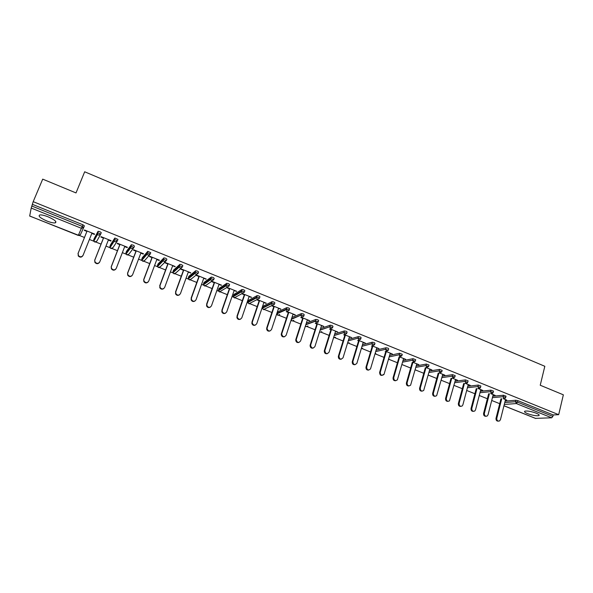 <?xml version="1.0" encoding="UTF-8"?>
<svg xmlns="http://www.w3.org/2000/svg" width="593" height="593" viewBox="0 0 593 593"><rect width="100%" height="100%" fill="white"/><g stroke="black" fill="none" stroke-linecap="round" stroke-linejoin="round"><path stroke-width="0.89" d="M46.943 221.041C50.694 222.494 53.459 223.109 55.245 222.894C57.136 221.841 54.756 219.825 48.115 216.83C44.349 215.37 41.569 214.74 39.775 214.955C37.9 216.037 40.294 218.068 46.943 221.041M527.562 413.632C532.484 415.389 536.235 416.049 538.815 415.626C539.756 415.137 538.874 414.314 536.154 413.165C531.202 411.401 527.444 410.727 524.879 411.149C523.93 411.653 524.82 412.476 527.562 413.632M79.484 235.488L84.465 237.482M89.41 239.461L93.827 241.225M95.851 242.04L101.055 244.123M105.977 246.095L110.001 247.704L109.905 246.391L114.909 238.03L117.955 239.409L117.34 240.973M112.04 248.519L117.458 250.691M122.358 252.648L126.02 254.115M128.051 254.923L133.677 257.177M138.554 259.134L141.875 260.46M143.884 261.261L149.718 263.596M154.573 265.538L157.545 266.731M159.539 267.532L165.58 269.948M170.406 271.876L173.052 272.936M175.031 273.729L181.265 276.227M186.069 278.147L188.389 279.073M190.353 279.866L196.78 282.438M201.561 284.351L203.562 285.151M205.512 285.93L212.131 288.576M216.89 290.481L218.572 291.156M220.507 291.934L227.304 294.654M232.041 296.544L233.42 297.1M235.347 297.871L242.322 300.666M247.036 302.549L248.111 302.979M250.031 303.749L257.177 306.611M261.869 308.486L262.647 308.797M264.552 309.561L271.876 312.489M276.546 314.357L277.035 314.557M278.376 315.091L286.412 318.308M292.638 320.798L300.799 324.067M307.226 326.639L315.039 329.767M321.161 332.213L329.122 335.401M334.949 337.736L343.065 340.982M348.595 343.199L356.86 346.505M362.108 348.602L370.514 351.968M375.48 353.954L384.034 357.379M388.719 359.254L397.406 362.731M401.891 364.525L410.652 368.031M415.115 369.817L423.758 373.279M428.198 375.058L436.737 378.475M441.155 380.239L449.583 383.612M453.986 385.376L462.303 388.704M466.684 390.461L474.897 393.745M479.263 395.494L487.372 398.741M491.716 400.475L499.721 403.677M29.694 215.993L31.207 208.061L33.193 201.664L42.711 179.138L76.015 192.933L84.68 171.785L544.826 366.289L540.23 385.235L563.35 394.812L558.68 414.677L553.232 414.952L517.889 400.66L517.526 402.121L552.891 416.397L553.232 414.952M552.891 416.397L551.705 417.798L535.516 418.369M33.193 201.664L558.68 414.677M503.168 398.622L506.726 400.06M505.429 399.919L506.644 400.408M32.637 204.444L82.931 224.784L84.384 225.837L83.732 227.46L81.486 228.32L31.207 208.061M505.125 401.12L515.88 400.245L517.889 400.66M94.309 238.349L98.038 231.359L99.861 231.626L101.27 232.664L100.64 234.25M110.498 244.865L114.76 238.112M126.509 251.306L131.29 244.798L133.136 245.087L134.448 246.073L133.855 247.622M142.35 257.673L147.776 251.336L150.755 252.67L150.185 254.189M158.012 263.974L163.927 257.873L165.662 258.237L166.885 259.185L166.322 260.69M173.512 270.208L179.901 264.337L181.651 264.7L182.829 265.627L182.288 267.117M188.833 276.375L195.69 270.734L197.462 271.09L198.596 272.002L198.069 273.469M205.489 283.343L205.119 283.209M203.999 282.476L211.308 277.057L213.095 277.413L214.192 278.302L213.673 279.748M220.552 289.377L220.085 289.214M219.002 288.509L226.756 283.306L228.557 283.669L229.61 284.536L229.113 285.959M235.451 295.344L234.895 295.151M233.842 294.476L242.026 289.488L243.842 289.851L244.857 290.703L244.375 292.112M250.172 301.244L249.542 301.029M248.526 300.384L257.132 295.603L258.971 295.966L259.949 296.796L259.475 298.19M263.055 306.225L272.076 301.652L273.929 302.015L274.87 302.83L274.411 304.202M277.435 312.007L286.856 307.634L288.732 307.997L289.629 308.797L289.184 310.154M291.949 317.455L301.481 313.556L303.364 313.919L304.231 314.698L303.801 316.032M306.366 322.992L315.943 319.412L317.848 319.775L318.678 320.539L318.256 321.858M320.628 328.492L330.257 325.201L332.176 325.564L332.969 326.313L332.562 327.618M334.726 333.963L344.407 330.938L346.356 331.302L347.113 332.036L346.72 333.318M348.677 339.389L358.424 336.609L360.381 336.972L361.115 337.684L360.729 338.966M362.471 344.778L372.3 342.213L374.265 342.584L374.976 343.28L374.591 344.563M376.125 350.122L386.036 347.765L388 348.143L388.689 348.817L388.319 350.1M389.631 355.422L399.623 353.258L402.269 354.295L401.898 355.578M402.995 360.685L413.069 358.691L415.7 359.714L415.345 360.996M416.219 365.896L426.382 364.072L429.006 365.08L428.643 366.363M429.31 371.062L439.561 369.402L442.163 370.395L441.815 371.678M442.267 376.184L452.6 374.672L455.194 375.658L454.853 376.933M455.09 381.262L465.512 379.891L468.099 380.862L467.758 382.144M467.788 386.295L478.292 385.057L480.864 386.013L480.53 387.296M480.36 391.276L490.945 390.172L493.509 391.121L493.183 392.403M492.805 396.22L503.472 395.235L506.029 396.168L505.703 397.451M493.124 394.968L495.155 395.398L490.656 393.582M480.701 389.964L482.754 390.402L478.01 388.489M468.159 384.909L470.227 385.354L465.246 383.345M455.483 379.809L457.581 380.261L452.348 378.156M442.682 374.657L444.802 375.11L439.317 372.908M429.762 369.454L431.897 369.913L426.159 367.601M416.701 364.191L418.858 364.665L412.861 362.249M403.507 358.884L405.694 359.358L399.423 356.838M390.187 353.517L392.388 354.006L385.85 351.367M385.213 351.516L385.695 351.708M376.725 348.098L378.949 348.588L372.137 345.845M371.514 346.001L372.211 346.282M363.124 342.621L365.377 343.117L358.276 340.263M357.675 340.426L358.587 340.797M349.381 337.083L351.656 337.595L344.266 334.622M343.688 334.793L344.829 335.253M335.49 331.494L337.795 332.013L330.116 328.915M329.552 329.108L330.924 329.656M321.465 325.846L323.793 326.372L315.81 323.155M315.268 323.355L316.87 324M307.285 320.138L309.635 320.672L301.348 317.329M300.829 317.537L302.667 318.278M292.957 314.364L295.336 314.905L286.738 311.444M286.234 311.666L288.317 312.504M278.473 308.538L280.882 309.086L272.002 305.514M271.527 305.743L273.81 306.663M263.833 302.645L266.272 303.201L257.295 299.584M256.836 299.828L259.156 300.762M249.038 296.685L251.499 297.256L242.433 293.602M241.996 293.854L244.338 294.795M234.087 290.666L236.577 291.237L227.408 287.546M226.993 287.813L229.365 288.761M218.965 284.581L221.486 285.159L212.212 281.43L211.827 281.705L214.221 282.668M203.688 278.421L206.231 279.021L196.861 275.241L196.498 275.53L198.914 276.501M188.233 272.202L190.813 272.802L181.332 268.992L180.998 269.289L183.445 270.275M172.615 265.916L175.217 266.524L165.64 262.669L165.321 262.981L167.797 263.974M156.819 259.556L159.146 260.49L159.45 260.171L149.762 256.272L149.48 256.599L151.978 257.607M140.845 253.122L143.232 254.086L143.506 253.752L133.714 249.809L133.455 250.15L135.982 251.165M124.693 246.621L127.139 247.607L127.391 247.259L117.481 243.271L117.251 243.619L119.808 244.65M108.356 240.039L110.861 241.047L111.084 240.691L101.069 236.659L100.862 237.022L103.449 238.067M91.833 233.39L94.406 234.42L94.598 234.05L84.465 229.973L84.288 230.351L86.904 231.403M323.237 326.565L323.355 326.194M309.101 320.872L309.22 320.502M294.825 315.12L294.943 314.75M280.385 309.309L280.511 308.938M265.797 303.431L265.923 303.06M251.054 297.501L251.18 297.123M236.147 291.497L236.281 291.119M221.085 285.433L221.219 285.055M205.853 279.296L205.986 278.918M190.457 273.099L190.59 272.721M174.891 266.828L175.031 266.45M159.146 260.49L159.295 260.112M143.232 254.086L143.38 253.7M127.139 247.607L127.287 247.222M110.861 241.047L111.017 240.662M94.406 234.42L94.554 234.035M498.379 421.149C496.675 421.223 495.889 420.267 496.015 418.287L496.801 418.25C496.756 420.496 497.668 421.401 499.543 420.948L500.44 419.681L505.518 399.571M496.801 418.25L501.737 398.748M496.015 418.287L500.952 398.815M485.986 416.271C484.259 416.345 483.458 415.389 483.591 413.395L484.362 413.351C484.333 415.663 485.282 416.553 487.201 416.027L488.039 414.796L493.213 394.612M484.362 413.351L489.418 393.7M483.591 413.395L488.647 393.782M473.466 411.342C471.717 411.431 470.909 410.467 471.042 408.451L471.798 408.399C471.791 410.779 472.769 411.661 474.741 411.038L475.512 409.867L480.797 389.608M471.798 408.399L476.98 388.608M471.042 408.451L476.223 388.689M460.828 406.368C459.056 406.457 458.233 405.493 458.374 403.462L459.108 403.403C459.123 405.857 460.138 406.724 462.162 405.997L462.866 404.878L468.248 384.56M459.108 403.403L464.423 383.449M458.374 403.462L463.682 383.545M448.071 401.342C446.262 401.439 445.432 400.468 445.573 398.422L446.299 398.355C446.336 400.883 447.389 401.735 449.457 400.898L455.58 379.453M446.299 398.355L451.74 378.238M445.573 398.422L451.014 378.341M435.18 396.265C433.35 396.376 432.505 395.398 432.645 393.329L433.357 393.255C433.424 395.872 434.513 396.702 436.633 395.731L442.786 374.302M433.357 393.255L438.931 372.967M432.645 393.329L438.22 373.079M422.164 391.135C420.304 391.254 419.444 390.276 419.592 388.185L420.281 388.104C420.385 390.809 421.519 391.61 423.676 390.505L429.858 369.091M420.281 388.104L425.996 367.63M419.592 388.185L425.307 367.749M409.014 385.947C407.124 386.087 406.249 385.102 406.398 382.996L407.072 382.9C407.221 385.702 408.399 386.473 410.593 385.213L416.805 363.835M407.072 382.9L412.928 362.271M406.398 382.996L412.261 362.36M395.731 380.713C393.811 380.862 392.922 379.876 393.077 377.748L393.73 377.645C393.93 380.55 395.146 381.284 397.377 379.846L403.611 358.52M393.73 377.645L399.697 356.949M393.077 377.748L399.089 356.904M383.375 374.531C381.129 376.147 379.876 375.451 379.616 372.441L380.246 372.33C380.513 375.339 381.766 376.036 384.012 374.42L390.29 353.154M380.246 372.33L386.332 351.56M379.616 372.441L385.791 351.382M368.772 370.069C366.778 370.269 365.859 369.269 366.014 367.089L366.63 366.963C366.963 370.084 368.253 370.736 370.514 368.92L376.829 347.735M366.63 366.963L372.834 346.127M366.014 367.089L372.322 345.919M355.088 364.665C353.05 364.888 352.116 363.887 352.272 361.678L352.865 361.545C353.272 364.769 354.607 365.37 356.867 363.353L363.227 342.257M352.865 361.545L359.195 340.634M352.272 361.678L358.698 340.434M341.264 359.202C339.196 359.454 338.232 358.461 338.381 356.223L338.959 356.082C339.463 359.402 340.834 359.951 343.065 357.72L349.492 336.72M338.959 356.082L338.381 356.208L344.941 334.889M338.959 356.067L345.415 335.082M327.299 353.68C325.29 353.999 324.289 353.065 324.297 350.878L324.853 350.722C325.535 353.947 326.936 354.429 329.071 352.168L335.608 331.131M324.905 350.53L331.487 329.471M324.349 350.678L331.035 329.285M313.193 348.091C311.236 348.476 310.206 347.602 310.087 345.474L310.621 345.311C311.436 348.417 312.867 348.84 314.913 346.586L321.576 325.475M310.71 344.933L317.411 323.8M310.169 345.096L316.988 323.63M298.939 342.45C297.041 342.887 295.974 342.072 295.729 340.011L296.359 339.278L296.248 339.841C297.197 342.813 298.65 343.184 300.607 340.953L307.404 319.768M296.359 339.278L303.193 318.07M295.84 339.448L302.786 317.907M284.544 336.735C282.691 337.239 281.593 336.49 281.238 334.489L281.356 333.748L281.853 333.562L281.734 334.304C282.802 337.15 284.269 337.469 286.145 335.253L293.075 314.001M281.853 333.562L288.821 312.281M281.356 333.748L288.435 312.133M270 330.961C268.192 331.524 267.065 330.835 266.598 328.893L267.191 327.788L267.072 328.7C268.244 331.42 269.733 331.687 271.535 329.5L278.591 308.167M267.191 327.788L274.292 306.433M266.717 327.981L273.936 306.292M255.301 325.112C253.537 325.742 252.381 325.112 251.817 323.229L252.373 321.947L252.262 323.029C253.53 325.624 255.027 325.839 256.762 323.682L263.959 302.274M252.373 321.947L259.615 300.518M251.921 322.155L259.282 300.384M240.454 319.197C238.727 319.894 237.534 319.323 236.881 317.492L237.393 316.047L237.304 317.285C238.653 319.76 240.158 319.931 241.825 317.796L249.171 296.315M237.393 316.047L244.776 294.543M236.963 316.262L244.464 294.417M225.459 313.215C223.761 313.979 222.538 313.475 221.782 311.688L222.249 310.08L222.19 311.458C223.605 313.83 225.118 313.956 226.734 311.851L234.213 290.288M222.249 310.08L229.773 288.502M221.849 310.309L229.491 288.391M210.3 307.152C208.632 307.997 207.372 307.545 206.527 305.803L206.942 304.053L206.913 305.565C208.388 307.826 209.907 307.915 211.471 305.84L219.099 284.203M206.942 304.053L214.614 282.394M206.564 304.291L214.355 282.29M194.978 301.007C193.34 301.948 192.05 301.555 191.109 299.843L191.465 297.953L191.465 299.591C192.999 301.755 194.526 301.815 196.046 299.761L203.822 278.05M191.465 297.953L199.285 276.219M191.109 298.205L199.055 276.123M179.501 294.788C177.878 295.825 176.558 295.492 175.521 293.802L175.817 291.786L175.854 293.542C177.433 295.618 178.96 295.64 180.45 293.617L188.374 271.824M175.817 291.786L183.786 269.978M175.484 292.053L183.578 269.897M163.846 288.487C162.26 289.629 160.896 289.362 159.762 287.687L159.991 285.552L160.066 287.42C161.689 289.406 163.223 289.406 164.676 287.397L172.756 265.531M159.991 285.552L168.115 263.663M159.687 285.826L167.938 263.596M148.028 282.098C146.464 283.358 145.063 283.157 143.825 281.497L143.706 279.533L144.106 281.208C145.767 283.128 147.301 283.098 148.724 281.119L156.96 259.171M143.988 279.251L152.268 257.28M143.706 279.533L152.119 257.221M132.031 275.619C130.504 277.013 129.066 276.887 127.71 275.226L127.554 273.173L127.962 274.93C129.652 276.775 131.201 276.723 132.595 274.759L140.993 252.737M127.806 272.876L136.249 250.832M127.554 273.173L136.131 250.78M115.85 269.052C114.367 270.593 112.885 270.534 111.41 268.874L111.217 266.739L111.632 268.562C113.359 270.349 114.909 270.275 116.287 268.332L124.841 246.236M111.44 266.427L120.045 244.301M111.217 266.739L119.956 244.264M99.476 262.388C98.053 264.085 96.533 264.107 94.924 262.447L94.687 260.231L95.117 262.121C96.874 263.848 98.431 263.759 99.787 261.832L108.512 239.654M94.887 259.904L103.656 237.704M94.687 260.231L103.597 237.682M82.909 255.642C81.552 257.503 79.996 257.599 78.246 255.939L78.143 253.307L78.417 255.598C80.196 257.28 81.752 257.162 83.102 255.264L91.989 233.005M78.143 253.307L87.082 231.025M77.98 253.648L87.06 231.018M551.705 417.798L516.362 403.559L504.28 404.456M503.961 405.738L535.864 418.502M504.762 402.551L515.517 401.706L517.526 402.121L516.362 403.559L515.517 401.706L515.88 400.245M29.657 215.978L78.291 235.436L82.931 224.784M31.948 206.09L82.279 226.407L83.732 227.46M78.283 235.436L80.47 234.598L83.672 227.586M492.435 397.658L503.101 396.695L503.954 398.555L504.991 398.437L505.659 397.636L505.11 397.11L503.101 396.695L503.472 395.235M479.982 392.722L490.567 391.639L490.945 390.172M467.41 387.74L477.906 386.532L478.292 385.057M454.705 382.707L465.12 381.366L465.512 379.891M441.867 377.637L452.2 376.155L452.6 374.672M428.902 372.523L439.154 370.892L439.561 369.402M415.804 367.356L425.967 365.57L426.382 364.072M402.573 362.145L412.646 360.196L413.069 358.691M389.201 356.897L399.185 354.762L399.623 353.258M375.688 351.597L385.591 349.277L386.036 347.765M362.026 346.253L371.848 343.732L372.3 342.213M348.217 340.871L357.964 338.129L358.424 336.609M334.267 335.445L343.933 332.465L344.407 330.938L343.918 332.525L345.889 332.829L346.646 333.555L344.852 334.445L343.918 332.525L334.244 335.505M320.153 329.982L329.752 326.743L330.234 325.209M305.884 324.482L315.424 320.961L315.913 319.419M291.459 318.952L300.933 315.113L301.437 313.571M277.494 311.836L276.998 313.341L286.293 309.205L286.804 307.656M272.476 305.284L263.522 309.546L262.529 308.145L262.603 307.574L271.49 303.231L272.009 301.674M263.114 306.062L262.558 307.752M257.644 299.295L248.986 303.727L247.993 302.408L248.059 301.748L256.532 297.189L257.058 295.633M248.578 300.228L248.015 301.911M242.663 293.231L234.287 297.849L233.301 296.611L233.36 295.855L241.403 291.089L241.944 289.525M233.887 294.336L233.323 296.011M227.527 287.094L219.44 291.912L218.461 290.748L218.506 289.903L226.103 284.914L226.659 283.343M219.047 288.383L218.469 290.044M212.242 280.874L206.394 285.048L204.429 285.9L203.458 284.81L203.495 283.884L210.641 278.673L211.204 277.101M204.036 282.357L203.458 284.01M196.794 274.566L191.25 278.984L189.263 279.837L188.3 278.806L188.315 277.806L195.008 272.365L195.579 270.779M188.87 276.271L188.278 277.917M181.184 268.162L175.936 272.847L173.927 273.699L172.978 272.728L172.971 271.661L179.197 265.983L179.775 264.396M173.541 270.119L172.941 271.757M165.41 261.669L160.458 266.642L158.42 267.495L157.493 266.583L157.464 265.442L163.201 259.526L163.794 257.94M158.042 263.9L157.434 265.531M149.458 255.064L144.811 260.379L142.75 261.224L141.831 260.364L141.786 259.163L147.027 253.003L147.635 251.402M142.372 257.614L141.764 259.23M133.314 248.356L128.992 254.041L126.902 254.886L126.005 254.063L125.931 252.811L130.675 246.399L131.29 244.798M126.531 251.254L125.909 252.863M116.984 241.544L112.996 247.629L110.876 248.474L109.994 247.696L111.684 248.593M110.513 244.827L109.89 246.421M100.439 234.62L96.822 241.151L94.672 241.988L93.813 241.255L93.694 239.891L98.038 231.359M94.317 238.327L93.694 239.891M491.427 393.507L492.516 393.359L493.131 392.588L490.567 391.639L491.427 393.507M478.766 388.408L479.922 388.222L480.486 387.488L477.906 386.532L478.766 388.408M465.987 383.256L467.202 383.034L467.707 382.344L465.12 381.366L465.987 383.256M453.074 378.052L454.794 377.141L452.2 376.155L453.074 378.052M440.028 372.797L441.755 371.885L439.154 370.892L440.028 372.797M426.849 367.482L428.583 366.578L425.967 365.57L426.849 367.482M413.536 362.123L415.278 361.219L412.646 360.196L413.536 362.123M388.489 359.328L389.112 358.987M400.082 356.697L401.832 355.8L399.185 354.762L400.082 356.697M374.954 354.051L375.918 353.643M386.488 351.226L388.252 350.322L385.591 349.277L386.488 351.226M361.3 348.654L362.597 348.247M372.752 345.689L374.524 344.792L373.812 344.103L371.848 343.732L372.752 345.689M347.528 343.147L349.136 342.784M358.876 340.093L360.655 339.203L359.921 338.499L357.964 338.129L358.876 340.093M333.622 337.528L335.534 337.261M319.59 331.784L320.176 332.206L321.799 331.672M330.257 325.201L329.715 326.906L330.672 328.73L332.495 327.847L331.702 327.099L329.775 326.736L320.101 330.145M305.432 325.898L306.233 326.632L307.923 326.017M305.803 324.764L315.365 321.228L316.351 322.963L318.189 322.073L317.359 321.317L315.365 321.228L315.943 319.412M291.185 319.79L292.141 320.991L293.898 320.294M301.481 313.556L300.866 315.491L301.867 317.122L303.735 316.239L302.867 315.461L300.977 315.098L291.333 319.345M286.856 307.634L286.345 309.183L288.22 309.546L289.125 310.347L287.234 311.229L286.211 309.687L276.916 313.808L277.909 315.298L279.726 314.505M286.345 309.183L286.211 309.687L286.345 309.183M277.798 315.306L276.946 313.527M272.076 301.652L271.416 303.816L272.439 305.269L274.351 304.387L273.41 303.572L271.49 303.231L271.416 303.816L262.529 308.145L263.418 309.553M257.132 295.603L256.458 297.879L257.481 299.235L259.415 298.361L258.444 297.53L256.532 297.189L256.458 297.879L247.993 302.408L248.882 303.735M242.026 289.488L241.336 291.867L242.359 293.142L244.323 292.267L243.308 291.415L241.403 291.089L241.336 291.867L233.301 296.611L234.813 297.96M226.756 283.306L226.059 285.782L227.067 286.982L229.061 286.108L228.001 285.24L226.103 284.914L226.059 285.782L218.461 290.748L219.988 292.015M211.308 277.057L210.611 279.629L211.612 280.756L213.628 279.881L212.531 278.992L210.641 278.673L210.611 279.629L203.458 284.81L205.008 286.019M195.69 270.734L194.993 273.395L195.979 274.455L198.025 273.581L196.883 272.676L195.008 272.365L194.993 273.395L188.3 278.806L189.871 279.948M179.901 264.337L179.205 267.087L180.176 268.088L182.251 267.213L181.065 266.287L179.197 265.983L179.205 267.087L172.978 272.728L173.86 273.721M163.927 257.873L163.231 260.705L164.194 261.646L166.292 260.779L165.069 259.83L163.201 259.526L163.231 260.705L157.493 266.583L159.102 267.613M147.776 251.336L147.086 254.241L148.028 255.131L150.155 254.264L148.887 253.3L147.027 253.003L147.086 254.241L141.831 260.364L143.469 261.343M131.438 244.724L130.749 247.696L131.676 248.549L133.833 247.681L132.521 246.688L130.675 246.399L130.749 247.696L126.005 254.063L127.665 255.005M114.909 238.03L114.227 241.077L115.138 241.885L117.325 241.017L115.961 240.009L114.13 239.728L114.227 241.077L109.994 247.696M98.193 231.27L97.511 234.376L98.408 235.139L100.625 234.279L99.216 233.249L97.393 232.975L97.511 234.376L93.813 241.255L95.54 242.107M55.809 221.523L55.245 222.894M539.015 414.796L538.815 415.626M535.657 418.465L503.946 405.782M79.21 235.547L29.657 216.03M333.859 337.736L335.475 337.276M320.064 332.213L321.74 331.695M319.56 331.872L320.042 332.206M306.129 326.639L307.856 326.039M305.402 325.994L306.107 326.632M292.045 321.006L293.831 320.324M291.163 319.864L292.023 320.998M277.813 315.313L279.666 314.535M263.433 309.561L263.996 309.65M248.897 303.742L249.475 303.831M173.868 273.729L174.564 273.818M324.297 350.878L324.853 350.722M310.087 345.474L310.621 345.311M295.729 340.011L296.248 339.841M281.238 334.489L281.734 334.304M266.598 328.893L267.072 328.7M251.817 323.229L252.262 323.029M236.881 317.492L237.304 317.285M221.782 311.688L222.19 311.458M206.527 305.803L206.913 305.565"/></g></svg>
